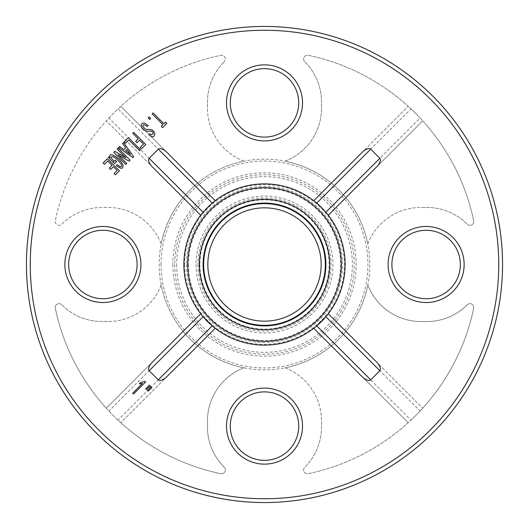 <?xml version="1.0" encoding="UTF-8"?>
<svg xmlns="http://www.w3.org/2000/svg" width="529" height="529" viewBox="0 0 529 529"><rect width="100%" height="100%" fill="white"/><g stroke="black" fill="none" stroke-linecap="round" stroke-linejoin="round"><path stroke-width="0.4" stroke-dasharray="2.65 1.98" d="M149.958 389.397L151.962 387.724L150.977 386.739L147.426 390.541L148.041 391.156L149.958 389.397M148.318 387.757L150.322 386.077L149.337 385.092L145.779 388.894L146.401 389.516L148.318 387.757M139.325 383.862L142.453 383.446L132.686 393.212L133.506 394.032L145.673 381.859L145.184 381.363L140.674 382.513L139.325 383.862M162.906 124.665L161.266 126.305L162.608 127.648L166.84 123.422L165.491 122.08L163.851 123.72L153.099 112.961L152.154 113.907L162.906 124.665M149.112 116.942L148.173 117.888L149.727 119.442L150.672 118.503L149.112 116.942M141.329 126.352C142.354 129.671 144.827 131.278 148.742 131.185C151.453 130.921 152.967 131.695 153.284 133.506L151.506 134.928L149.846 133.764L148.9 134.71C152.259 137.725 154.25 137.434 154.878 133.83C153.965 130.597 151.658 129.129 147.961 129.413L145.799 129.387L142.975 126.689C142.764 124.308 144.172 124.249 147.188 126.51L148.133 125.565L144.589 123.171C142.222 122.913 141.131 123.978 141.329 126.352M143.491 144.08L140.132 147.439L141.474 148.788L145.779 144.477L133.685 132.376L132.739 133.321L138.188 138.77L135.642 141.309L136.985 142.658L139.53 140.112L143.491 144.08M128.428 137.633L124.156 141.898L125.505 143.24L128.825 139.921L139.583 150.672L140.529 149.733L128.428 137.633M119.6 146.454L118.622 147.439L132.911 157.629L133.731 156.809L123.541 142.513L122.556 143.498L125.73 147.822L123.925 149.628L119.6 146.454M114.76 151.301L113.735 152.326L125.836 164.426L126.781 163.481L118 154.706L129.076 161.18L130.101 160.155L118 148.054L117.061 148.999L125.836 157.774L114.76 151.301M109.034 156.736L108.339 157.437L114.568 163.659L116.658 161.57L115.315 160.227L114.046 161.497L111.487 158.323C111.004 156.796 111.705 156.306 113.59 156.855C116.572 158.799 119.111 161.285 121.207 164.314C122.047 166.271 121.584 167.019 119.825 166.542L117.306 164.605L116.406 165.504C121.452 169.498 123.581 169.168 122.788 164.499C119.766 158.111 109.192 151.473 109.953 156.386L110.151 157.602L109.034 156.736M107.327 158.726L103.142 162.912L104.491 164.261L107.731 161.014L112.049 165.332L109.258 168.123L110.601 169.465L113.391 166.675L117.14 170.424L114.105 173.466L115.448 174.808L119.428 170.827L107.327 158.726M362.008 376.529L313.783 328.304A80.62 80.62 0 0 1 215.217 328.304L166.992 376.529M152.471 362.008L200.696 313.783A80.62 80.62 0 0 1 200.696 215.217L152.471 166.992M166.992 152.471L215.217 200.696M376.529 166.992L328.304 215.217A80.62 80.62 0 0 1 328.304 313.783L376.529 362.008M194.732 343.414L118.02 420.119L120.817 422.704L197.634 345.887A105.337 105.337 0 0 0 331.366 345.887L408.183 422.704L410.98 420.119L334.268 343.414L331.366 345.887L408.183 422.704A213.709 213.709 0 0 1 308.235 473.686A3.802 3.802 0 0 1 304.77 467.272A3.802 3.802 0 0 0 308.235 473.686A213.709 213.709 0 0 0 473.686 308.235A3.802 3.802 0 0 0 467.272 304.77A57.039 57.039 0 0 1 426.877 321.539L420.998 321.539A57.039 57.039 0 0 1 367.8 285.091A105.337 105.337 0 0 0 345.887 197.634L422.704 120.817L420.119 118.02L343.414 194.732L345.887 197.634L422.704 120.817A213.709 213.709 0 0 1 473.686 220.765A3.802 3.802 0 0 1 467.272 224.23A3.802 3.802 0 0 0 473.686 220.765A213.709 213.709 0 0 0 308.235 55.314A3.802 3.802 0 0 0 304.77 61.728A57.039 57.039 0 0 1 321.539 102.123L321.539 108.002A57.039 57.039 0 0 1 285.091 161.2A105.337 105.337 0 0 0 197.634 183.113L120.817 106.296L118.02 108.881L194.732 185.586L197.634 183.113L120.817 106.296A213.709 213.709 0 0 1 220.765 55.314A3.802 3.802 0 0 1 224.23 61.728A3.802 3.802 0 0 0 220.765 55.314A213.709 213.709 0 0 0 55.314 220.765A3.802 3.802 0 0 0 61.728 224.23A57.039 57.039 0 0 1 102.123 207.461L108.002 207.461A57.039 57.039 0 0 1 161.2 243.909A105.337 105.337 0 0 0 183.113 331.366L106.296 408.183L108.881 410.98L185.586 334.268L183.113 331.366L106.296 408.183A213.709 213.709 0 0 1 55.314 308.235A3.802 3.802 0 0 1 61.728 304.77A3.802 3.802 0 0 0 55.314 308.235A213.709 213.709 0 0 0 220.765 473.686A3.802 3.802 0 0 0 224.23 467.272A57.039 57.039 0 0 1 207.461 426.877L207.461 420.998A57.039 57.039 0 0 1 243.909 367.8A57.039 57.039 0 0 0 207.461 420.998L207.461 426.877A57.039 57.039 0 0 0 224.23 467.272A3.802 3.802 0 0 1 220.765 473.686A213.709 213.709 0 0 1 120.817 422.704L197.634 345.887L194.732 343.414A105.337 105.337 0 0 1 185.586 334.268M343.414 334.268L420.119 410.98L422.704 408.183L345.887 331.366A105.337 105.337 0 0 0 367.8 285.091A57.039 57.039 0 0 0 420.998 321.539L426.877 321.539A57.039 57.039 0 0 0 467.272 304.77A3.802 3.802 0 0 1 473.686 308.235A213.709 213.709 0 0 1 422.704 408.183L345.887 331.366L343.414 334.268A105.337 105.337 0 0 1 334.268 343.414M334.268 185.586L410.98 108.881L408.183 106.296L331.366 183.113A105.337 105.337 0 0 0 285.091 161.2A57.039 57.039 0 0 0 321.539 108.002L321.539 102.123A57.039 57.039 0 0 0 304.77 61.728A3.802 3.802 0 0 1 308.235 55.314A213.709 213.709 0 0 1 408.183 106.296L331.366 183.113L334.268 185.586A105.337 105.337 0 0 1 343.414 194.732M199.856 264.5A64.644 64.644 0 0 0 296.822 320.488A64.644 64.644 0 0 0 296.822 208.512A64.644 64.644 0 0 0 199.856 264.5M207.837 264.5A56.663 56.663 0 0 0 292.828 313.571A56.663 56.663 0 0 0 292.828 215.429A56.663 56.663 0 0 0 207.837 264.5M102.123 321.539A57.039 57.039 0 0 1 61.728 304.77A57.039 57.039 0 0 0 102.123 321.539L108.002 321.539L102.123 321.539M161.2 285.091A57.039 57.039 0 0 1 108.002 321.539A57.039 57.039 0 0 0 161.2 285.091A105.337 105.337 0 0 0 243.909 367.8A105.337 105.337 0 0 1 161.2 285.091M118.02 420.119A213.709 213.709 0 0 1 108.881 410.98M185.586 194.732L108.881 118.02L106.296 120.817L183.113 197.634A105.337 105.337 0 0 0 161.2 243.909A57.039 57.039 0 0 0 108.002 207.461L102.123 207.461A57.039 57.039 0 0 0 61.728 224.23A3.802 3.802 0 0 1 55.314 220.765A213.709 213.709 0 0 1 106.296 120.817L183.113 197.634L185.586 194.732A105.337 105.337 0 0 1 194.732 185.586M321.539 426.877A57.039 57.039 0 0 1 304.77 467.272A57.039 57.039 0 0 0 321.539 426.877L321.539 420.998L321.539 426.877M285.091 367.8A57.039 57.039 0 0 1 321.539 420.998A57.039 57.039 0 0 0 285.091 367.8A105.337 105.337 0 0 0 367.8 285.091A105.337 105.337 0 0 1 285.091 367.8M420.119 410.98A213.709 213.709 0 0 1 410.98 420.119M426.877 207.461A57.039 57.039 0 0 1 467.272 224.23A57.039 57.039 0 0 0 426.877 207.461L420.998 207.461L426.877 207.461M367.8 243.909A57.039 57.039 0 0 1 420.998 207.461A57.039 57.039 0 0 0 367.8 243.909A105.337 105.337 0 0 0 285.091 161.2A105.337 105.337 0 0 1 367.8 243.909M410.98 108.881A213.709 213.709 0 0 1 420.119 118.02M207.461 102.123A57.039 57.039 0 0 1 224.23 61.728A57.039 57.039 0 0 0 207.461 102.123L207.461 108.002L207.461 102.123M243.909 161.2A57.039 57.039 0 0 1 207.461 108.002A57.039 57.039 0 0 0 243.909 161.2A105.337 105.337 0 0 0 161.2 243.909A105.337 105.337 0 0 1 243.909 161.2M108.881 118.02A213.709 213.709 0 0 1 118.02 108.881M230.274 426.116A34.226 34.226 0 0 1 281.613 396.479A34.226 34.226 0 0 1 281.613 455.753A34.226 34.226 0 0 1 230.274 426.116M502.55 264.5A238.05 238.05 0 0 0 145.475 58.342A238.05 238.05 0 0 0 145.475 470.658A238.05 238.05 0 0 0 502.55 264.5M316.752 203.11L325.89 212.248M201.701 213.947L212.248 203.11M460.342 264.5A34.226 34.226 0 0 0 426.116 230.274A34.226 34.226 0 0 0 391.89 264.5A34.226 34.226 0 0 0 426.116 298.726A34.226 34.226 0 0 0 460.342 264.5M68.658 264.5A34.226 34.226 0 0 0 119.997 294.137A34.226 34.226 0 0 0 119.997 234.863A34.226 34.226 0 0 0 68.658 264.5M230.274 102.884A34.226 34.226 0 0 0 264.5 137.11A34.226 34.226 0 0 0 298.726 102.884A34.226 34.226 0 0 0 264.5 68.658A34.226 34.226 0 0 0 230.274 102.884M172.857 264.5A91.643 91.643 0 0 0 310.325 343.87A91.643 91.643 0 0 0 310.325 185.13A91.643 91.643 0 0 0 172.857 264.5M196.054 264.5A68.446 68.446 0 0 0 298.726 323.781A68.446 68.446 0 0 0 298.726 205.219A68.446 68.446 0 0 0 196.054 264.5M188.443 264.5A76.057 76.057 0 0 0 302.528 330.367A76.057 76.057 0 0 0 302.528 198.633A76.057 76.057 0 0 0 188.443 264.5M184.641 264.5A79.859 79.859 0 0 0 304.426 333.66A79.859 79.859 0 0 0 304.426 195.34A79.859 79.859 0 0 0 184.641 264.5M176.66 264.5A87.84 87.84 0 0 0 308.42 340.577A87.84 87.84 0 0 0 308.42 188.423A87.84 87.84 0 0 0 176.66 264.5M197.952 264.5A66.548 66.548 0 0 0 297.774 322.135A66.548 66.548 0 0 0 297.774 206.865A66.548 66.548 0 0 0 197.952 264.5M186.545 264.5A77.955 77.955 0 0 0 303.481 332.014A77.955 77.955 0 0 0 303.481 196.986A77.955 77.955 0 0 0 186.545 264.5M174.755 264.5A89.745 89.745 0 0 0 309.372 342.223A89.745 89.745 0 0 0 309.372 186.777A89.745 89.745 0 0 0 174.755 264.5M130.451 154.428L125.479 150.772L126.874 149.376L130.451 154.428M161.067 264.5A103.433 103.433 0 0 1 316.216 174.92A103.433 103.433 0 0 1 316.216 354.08A103.433 103.433 0 0 1 161.067 264.5"/><path stroke-width="0.79" d="M370.71 379.855L379.855 370.71L325.89 316.752L316.752 325.89L370.71 379.855A8.504 3.802 45 0 1 362.008 376.529L313.783 328.304L316.752 325.89M212.248 325.89L215.217 328.304L166.992 376.529A8.504 3.802 135 0 1 158.29 379.855L212.248 325.89L203.11 316.752L149.145 370.71L158.29 379.855M149.145 370.71A8.504 3.802 135 0 1 152.471 362.008L200.696 313.783L203.11 316.752M201.701 213.947L200.696 215.217L152.471 166.992A8.504 3.802 -135 0 1 149.145 158.29L203.11 212.248M362.008 152.471A8.504 3.802 -45 0 1 370.71 149.145L316.752 203.11L313.783 200.696L362.008 152.471L313.783 200.696A80.62 80.62 0 0 0 215.217 200.696L212.248 203.11L158.29 149.145L149.145 158.29M158.29 149.145A8.504 3.802 -135 0 1 166.992 152.471L215.217 200.696M379.855 158.29A8.504 3.802 -45 0 1 376.529 166.992L328.304 215.217L325.89 212.248L379.855 158.29L370.71 149.145M325.89 316.752L328.304 313.783L376.529 362.008A8.504 3.802 45 0 1 379.855 370.71M207.837 264.5A56.663 56.663 0 0 1 292.828 215.429A56.663 56.663 0 0 1 292.828 313.571A56.663 56.663 0 0 1 207.837 264.5M325.342 264.5A60.842 60.842 0 0 1 234.076 317.195A60.842 60.842 0 0 1 234.076 211.805A60.842 60.842 0 0 1 325.342 264.5M345.12 264.5A80.62 80.62 0 0 1 224.19 334.315A80.62 80.62 0 0 1 224.19 194.685A80.62 80.62 0 0 1 345.12 264.5A80.62 80.62 0 0 1 224.19 334.315A80.62 80.62 0 0 1 224.19 194.685A80.62 80.62 0 0 1 345.12 264.5M230.274 426.116A34.226 34.226 0 0 0 264.5 460.342A34.226 34.226 0 0 0 298.726 426.116A34.226 34.226 0 0 0 264.5 391.89A34.226 34.226 0 0 0 230.274 426.116A34.226 34.226 0 0 0 264.5 460.342A34.226 34.226 0 0 0 298.726 426.116A34.226 34.226 0 0 0 264.5 391.89A34.226 34.226 0 0 0 230.274 426.116M460.342 264.5A34.226 34.226 0 0 0 409.003 234.863A34.226 34.226 0 0 0 409.003 294.137A34.226 34.226 0 0 0 460.342 264.5A34.226 34.226 0 0 0 409.003 234.863A34.226 34.226 0 0 0 409.003 294.137A34.226 34.226 0 0 0 460.342 264.5M298.726 102.884A34.226 34.226 0 0 0 247.387 73.247A34.226 34.226 0 0 0 247.387 132.521A34.226 34.226 0 0 0 298.726 102.884A34.226 34.226 0 0 0 247.387 73.247A34.226 34.226 0 0 0 247.387 132.521A34.226 34.226 0 0 0 298.726 102.884M68.658 264.5A34.226 34.226 0 0 0 102.884 298.726A34.226 34.226 0 0 0 137.11 264.5A34.226 34.226 0 0 0 102.884 230.274A34.226 34.226 0 0 0 68.658 264.5A34.226 34.226 0 0 0 102.884 298.726A34.226 34.226 0 0 0 137.11 264.5A34.226 34.226 0 0 0 102.884 230.274A34.226 34.226 0 0 0 68.658 264.5M502.55 264.5A238.05 238.05 0 0 1 145.475 470.658A238.05 238.05 0 0 1 145.475 58.342A238.05 238.05 0 0 1 502.55 264.5A238.05 238.05 0 0 1 145.475 470.658A238.05 238.05 0 0 1 145.475 58.342A238.05 238.05 0 0 1 502.55 264.5M107.327 158.726L103.142 162.912L104.491 164.261L107.731 161.014L112.049 165.332L109.258 168.123L110.601 169.465L113.391 166.675L117.14 170.424L114.105 173.466L115.448 174.808L119.428 170.827L107.327 158.726M109.034 156.736L108.339 157.437L114.568 163.659L116.658 161.57L115.315 160.227L114.046 161.497L111.487 158.323C111.004 156.796 111.705 156.306 113.59 156.855C116.572 158.799 119.111 161.285 121.207 164.314C122.047 166.271 121.584 167.019 119.825 166.542L117.306 164.605L116.406 165.504C121.452 169.498 123.581 169.168 122.788 164.499C119.766 158.111 109.192 151.473 109.953 156.386L110.151 157.602L109.034 156.736M114.76 151.301L113.735 152.326L125.836 164.426L126.781 163.481L118 154.706L129.076 161.18L130.101 160.155L118 148.054L117.061 148.999L125.836 157.774L114.76 151.301M130.451 154.428L125.479 150.772L126.874 149.376L130.451 154.428M119.6 146.454L118.622 147.439L132.911 157.629L133.731 156.809L123.541 142.513L122.556 143.498L125.73 147.822L123.925 149.628L119.6 146.454M128.428 137.633L124.156 141.898L125.505 143.24L128.825 139.921L139.583 150.672L140.529 149.733L128.428 137.633M143.491 144.08L140.132 147.439L141.474 148.788L145.779 144.477L133.685 132.376L132.739 133.321L138.188 138.77L135.642 141.309L136.985 142.658L139.53 140.112L143.491 144.08M141.329 126.352C142.354 129.671 144.827 131.278 148.742 131.185C151.453 130.921 152.967 131.695 153.284 133.506L151.506 134.928L149.846 133.764L148.9 134.71C152.259 137.725 154.25 137.434 154.878 133.83C153.965 130.597 151.658 129.129 147.961 129.413L145.799 129.387L142.975 126.689C142.764 124.308 144.172 124.249 147.188 126.51L148.133 125.565L144.589 123.171C142.222 122.913 141.131 123.978 141.329 126.352M149.112 116.942L148.173 117.888L149.727 119.442L150.672 118.503L149.112 116.942M162.906 124.665L161.266 126.305L162.608 127.648L166.84 123.422L165.491 122.08L163.851 123.72L153.099 112.961L152.154 113.907L162.906 124.665M139.325 383.862L142.453 383.446L132.686 393.212L133.506 394.032L145.673 381.859L145.184 381.363L140.674 382.513L139.325 383.862M148.318 387.757L150.322 386.077L149.337 385.092L145.779 388.894L146.401 389.516L148.318 387.757M149.958 389.397L151.962 387.724L150.977 386.739L147.426 390.541L148.041 391.156L149.958 389.397M498.748 264.5A234.248 234.248 0 0 0 147.379 61.635A234.248 234.248 0 0 0 147.379 467.365A234.248 234.248 0 0 0 498.748 264.5M302.528 426.116A38.028 38.028 0 0 1 245.489 459.046A38.028 38.028 0 0 1 245.489 393.186A38.028 38.028 0 0 1 302.528 426.116M464.145 264.5A38.028 38.028 0 0 1 407.099 297.43A38.028 38.028 0 0 1 407.099 231.57A38.028 38.028 0 0 1 464.145 264.5M302.528 102.884A38.028 38.028 0 0 1 245.489 135.814A38.028 38.028 0 0 1 245.489 69.954A38.028 38.028 0 0 1 302.528 102.884M140.912 264.5A38.028 38.028 0 0 1 83.873 297.43A38.028 38.028 0 0 1 83.873 231.57A38.028 38.028 0 0 1 140.912 264.5M329.706 264.5A65.206 65.206 0 0 1 231.9 320.964A65.206 65.206 0 0 1 231.9 208.036A65.206 65.206 0 0 1 329.706 264.5M341.317 264.5A76.817 76.817 0 0 0 226.095 197.978A76.817 76.817 0 0 0 226.095 331.022A76.817 76.817 0 0 0 341.317 264.5M325.897 264.5A61.397 61.397 0 0 0 233.798 211.329A61.397 61.397 0 0 0 233.798 317.671A61.397 61.397 0 0 0 325.897 264.5"/></g></svg>
